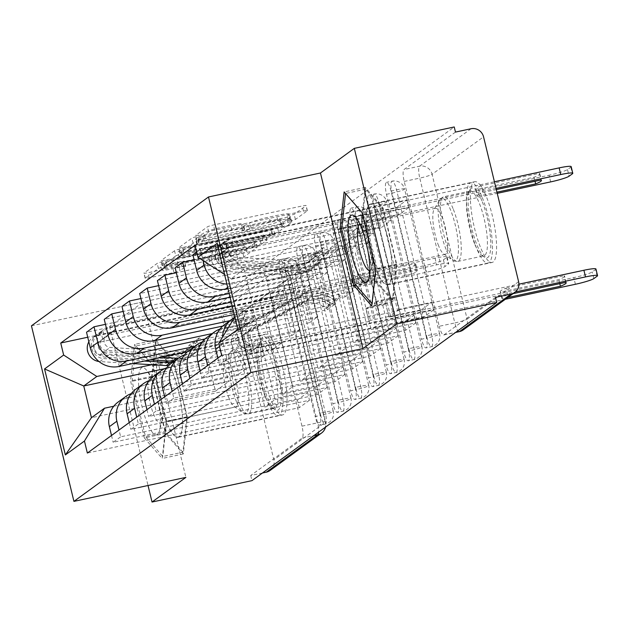 <?xml version="1.0" encoding="UTF-8"?>
<svg xmlns="http://www.w3.org/2000/svg" width="629" height="629" viewBox="0 0 629 629"><rect width="100%" height="100%" fill="white"/><g stroke="black" fill="none" stroke-linecap="round" stroke-linejoin="round"><path stroke-width="0.47" stroke-dasharray="3.15 2.36" d="M198.261 235.293L195.588 235.466L207.436 226.841A5.197 0.543 -13.6 0 1 213.483 224.97L302.195 205.974A5.197 0.543 -13.6 0 1 306.134 205.565A5.197 0.543 -13.6 0 1 306.008 205.73L294.16 214.355L287.17 215.951L288.79 214.717A16.629 1.738 -13.6 0 0 289.191 214.182A16.629 1.738 -13.6 0 0 276.587 215.495L269.196 217.084A16.629 1.738 -13.6 0 0 249.855 223.059L248.321 224.168L244.091 225.481L241.339 225.764L242.959 224.529A16.629 1.738 -13.6 0 0 243.352 223.995A16.629 1.738 -13.6 0 0 230.757 225.316L223.366 226.896A16.629 1.738 -13.6 0 0 204.024 232.872L202.491 233.988L198.261 235.293M290.032 219.836A16.629 1.738 -13.6 0 0 290.425 219.301A16.629 1.738 -13.6 0 0 277.829 220.614L270.439 222.202A16.629 1.738 -13.6 0 0 251.097 228.17L249.564 229.286L245.334 230.599L242.574 230.882L244.194 229.648A16.629 1.738 -13.6 0 0 244.587 229.113A16.629 1.738 -13.6 0 0 231.991 230.434L224.6 232.015A16.629 1.738 -13.6 0 0 205.258 237.99L203.725 239.106L196.743 240.695L208.679 231.959A5.197 0.543 -13.6 0 1 214.717 230.088L303.437 211.092A5.197 0.543 -13.6 0 1 307.369 210.684A5.197 0.543 -13.6 0 1 307.251 210.849L295.394 219.474L291.164 220.779L288.412 221.07L290.032 219.836L288.79 214.717M319.713 413.277A10.591 2.587 77.9 0 1 319.909 425.165A10.591 2.587 77.9 0 1 319.65 425.283A10.591 2.587 77.9 0 1 315.16 416.579L320.688 415.399A10.591 2.587 -102.1 0 0 325.177 424.103A10.591 2.587 -102.1 0 0 325.437 423.977A10.591 2.587 -102.1 0 0 325.232 412.089L290.189 267.246A10.591 2.587 -102.1 0 0 285.7 258.543A10.591 2.587 -102.1 0 0 285.645 270.549L320.688 415.399A10.591 1.109 166.4 0 0 333 411.594A10.591 1.109 -13.6 0 0 333.252 411.256L298.209 266.405A10.591 1.109 166.4 0 0 290.189 267.246L284.67 268.426L319.713 413.277L325.232 412.089A10.591 1.109 -13.6 0 1 333.252 411.256A10.591 10.591 0 0 1 325.177 424.103L319.65 425.283M337.435 400.374A10.591 2.587 77.9 0 1 337.639 412.262A10.591 2.587 77.9 0 1 337.38 412.38A10.591 2.587 77.9 0 1 332.89 403.684L338.41 402.497A10.591 2.587 -102.1 0 0 342.899 411.201A10.591 2.587 -102.1 0 0 343.159 411.083A10.591 2.587 -102.1 0 0 342.962 399.187L307.919 254.344A10.591 2.587 -102.1 0 0 303.43 245.64A10.591 2.587 -102.1 0 0 303.375 257.654L338.41 402.497A10.591 1.109 166.4 0 0 350.73 398.692A10.591 1.109 -13.6 0 0 350.982 398.354L315.939 253.511A10.591 1.109 166.4 0 0 307.919 254.344L302.392 255.523L337.435 400.374L342.962 399.187A10.591 1.109 -13.6 0 1 350.982 398.354A10.591 10.591 0 0 1 342.899 411.201L337.38 412.38M355.165 387.472A10.591 2.587 77.9 0 1 355.369 399.36A10.591 2.587 77.9 0 1 355.11 399.478A10.591 2.587 77.9 0 1 350.62 390.782L356.14 389.595A10.591 2.587 -102.1 0 0 360.629 398.299A10.591 2.587 -102.1 0 0 360.889 398.181A10.591 2.587 -102.1 0 0 360.684 386.292L325.641 241.442A10.591 2.587 -102.1 0 0 321.152 232.746A10.591 2.587 -102.1 0 0 321.097 244.752L356.14 389.595A10.591 1.109 166.4 0 0 368.452 385.797A10.591 1.109 -13.6 0 0 368.704 385.451L333.661 240.608A10.591 1.109 166.4 0 0 325.641 241.442L320.122 242.629L355.165 387.472L360.684 386.292A10.591 1.109 -13.6 0 1 368.704 385.451A10.591 10.591 0 0 1 360.629 398.299L355.11 399.478M372.887 374.57A10.591 2.587 77.9 0 1 373.091 386.465A10.591 2.587 77.9 0 1 372.832 386.583A10.591 2.587 77.9 0 1 368.342 377.88L373.87 376.7A10.591 2.587 -102.1 0 0 378.359 385.396A10.591 2.587 -102.1 0 0 378.619 385.278A10.591 2.587 -102.1 0 0 378.414 373.39L343.371 228.547A10.591 2.587 -102.1 0 0 338.882 219.843A10.591 2.587 -102.1 0 0 338.827 231.849L373.87 376.7A10.591 1.109 166.4 0 0 386.182 372.895A10.591 1.109 -13.6 0 0 386.434 372.557L351.391 227.706A10.591 1.109 166.4 0 0 343.371 228.547L337.844 229.727L372.887 374.57L378.414 373.39A10.591 1.109 -13.6 0 1 386.434 372.557A10.591 10.591 0 0 1 378.359 385.396L372.832 386.583M390.617 361.675A10.591 2.587 77.9 0 1 390.821 373.563A10.591 2.587 77.9 0 1 390.562 373.681A10.591 2.587 77.9 0 1 386.072 364.977L391.592 363.798A10.591 2.587 -102.1 0 0 396.081 372.502A10.591 2.587 -102.1 0 0 396.341 372.384A10.591 2.587 -102.1 0 0 396.136 360.488L361.093 215.645A10.591 2.587 -102.1 0 0 356.604 206.941A10.591 2.587 -102.1 0 0 356.549 218.955L391.592 363.798A10.591 1.109 166.4 0 0 403.904 359.992A10.591 1.109 -13.6 0 0 404.156 359.654L369.113 214.803A10.591 1.109 166.4 0 0 361.093 215.645L355.574 216.824L390.617 361.675L396.136 360.488A10.591 1.109 -13.6 0 1 404.156 359.654A10.591 10.591 0 0 1 396.081 372.502L390.562 373.681M408.339 348.773A10.591 2.587 77.9 0 1 408.543 360.661A10.591 2.587 77.9 0 1 408.284 360.779A10.591 2.587 77.9 0 1 403.794 352.083L409.322 350.896A10.591 2.587 -102.1 0 0 413.811 359.599A10.591 2.587 -102.1 0 0 414.071 359.481A10.591 2.587 -102.1 0 0 413.866 347.593L378.823 202.742A10.591 2.587 -102.1 0 0 374.334 194.039A10.591 2.587 -102.1 0 0 374.279 206.053L409.322 350.896A10.591 1.109 166.4 0 0 421.634 347.09A10.591 1.109 -13.6 0 0 421.886 346.752L386.843 201.909A10.591 1.109 166.4 0 0 378.823 202.742L373.296 203.93L408.339 348.773L413.866 347.593A10.591 1.109 -13.6 0 1 421.886 346.752A10.591 10.591 0 0 1 413.811 359.599L408.284 360.779M426.069 335.87A10.591 2.587 77.9 0 1 426.273 347.766A10.591 2.587 77.9 0 1 426.014 347.884A10.591 2.587 77.9 0 1 421.524 339.18L427.044 338.001A10.591 2.587 -102.1 0 0 431.533 346.697A10.591 2.587 -102.1 0 0 431.793 346.579A10.591 2.587 -102.1 0 0 431.588 334.691L396.545 189.84A10.591 2.587 -102.1 0 0 392.056 181.144A10.591 2.587 -102.1 0 0 392.001 193.15L427.044 338.001A10.591 1.109 166.4 0 0 439.356 334.196A10.591 1.109 -13.6 0 0 439.608 333.85L404.565 189.007A10.591 1.109 166.4 0 0 396.545 189.84L391.026 191.027L426.069 335.87L431.588 334.691A10.591 1.109 -13.6 0 1 439.608 333.85A10.591 10.591 0 0 1 431.533 346.697L426.014 347.884M473.81 182.158A41.302 10.072 77.9 0 1 474.824 181.695A41.302 10.072 77.9 0 1 492.837 217.791A41.302 10.072 77.9 0 1 493.128 262.002A41.302 10.072 77.9 0 1 492.114 262.466A41.302 10.072 77.9 0 1 474.093 226.361A41.302 10.072 77.9 0 1 473.81 182.158M369.372 204.519A41.302 10.072 77.9 0 1 370.379 204.055A41.302 10.072 77.9 0 1 388.4 240.152A41.302 10.072 77.9 0 1 388.691 284.363A41.302 10.072 77.9 0 1 387.676 284.827A41.302 10.072 77.9 0 1 369.655 248.722A41.302 10.072 77.9 0 1 369.372 204.519M264.274 334.644A41.302 10.072 77.9 0 1 265.289 334.18A41.302 10.072 77.9 0 1 283.309 370.277A41.302 10.072 77.9 0 1 283.593 414.487A41.302 10.072 77.9 0 1 282.586 414.951A41.302 10.072 77.9 0 1 264.565 378.847A41.302 10.072 77.9 0 1 264.274 334.644M159.837 357.005A41.302 10.072 77.9 0 1 160.851 356.541A41.302 10.072 77.9 0 1 178.864 392.638A41.302 10.072 77.9 0 1 179.155 436.848A41.302 10.072 77.9 0 1 178.141 437.312A41.302 10.072 77.9 0 1 160.128 401.208A41.302 10.072 77.9 0 1 159.837 357.005M178.778 265.54A5.197 0.543 -13.6 0 1 172.731 267.411L147.846 272.742A5.197 0.543 -13.6 0 1 143.907 273.151A5.197 0.543 -13.6 0 1 144.033 272.986L157.195 263.402A5.197 0.543 -13.6 0 1 163.233 261.538L251.954 242.542A5.197 0.543 -13.6 0 1 255.885 242.134A5.197 0.543 -13.6 0 1 255.767 242.299L242.605 251.875A5.197 0.543 -13.6 0 1 236.559 253.746L206.493 260.186A5.197 0.543 -13.6 0 1 202.562 260.595A5.197 0.543 -13.6 0 1 202.68 260.422L208.317 256.325A5.197 0.543 -13.6 0 1 214.355 254.462L229.263 251.27A13.901 1.455 -13.6 0 0 245.766 245.829A13.901 1.455 -13.6 0 0 235.23 246.922L176.828 259.431A13.901 1.455 -13.6 0 0 160.332 264.872A13.901 1.455 -13.6 0 0 170.86 263.771L180.594 261.688A5.197 0.543 -13.6 0 1 184.533 261.279A5.197 0.543 -13.6 0 1 184.407 261.444L178.778 265.54L180.012 270.659A5.197 0.543 -13.6 0 1 173.974 272.53L149.081 277.861A5.197 0.543 -13.6 0 1 145.15 278.27A5.197 0.543 -13.6 0 1 145.268 278.104L158.429 268.52A5.197 0.543 -13.6 0 1 164.476 266.657L253.188 247.661A5.197 0.543 -13.6 0 1 257.127 247.252A5.197 0.543 -13.6 0 1 257.002 247.417L243.84 256.994A5.197 0.543 -13.6 0 1 237.793 258.865L207.735 265.296A5.197 0.543 -13.6 0 1 203.796 265.713A5.197 0.543 -13.6 0 1 203.922 265.54L209.551 261.444A5.197 0.543 -13.6 0 1 215.598 259.58L230.505 256.388L229.263 251.27M31.45 325.814L143.42 301.834L109.556 326.482L209.481 305.089L454.24 126.964M182.528 247.496A5.197 0.543 -13.6 0 1 178.597 247.905A5.197 0.543 -13.6 0 1 178.715 247.74L191.876 238.163A5.197 0.543 -13.6 0 1 197.923 236.292L286.635 217.304A5.197 0.543 -13.6 0 1 290.574 216.887A5.197 0.543 -13.6 0 1 290.449 217.06L277.287 226.637A5.197 0.543 -13.6 0 1 271.248 228.5L182.528 247.496L183.77 252.614A5.197 0.543 -13.6 0 1 179.831 253.023A5.197 0.543 -13.6 0 1 179.957 252.858L193.119 243.281A5.197 0.543 -13.6 0 1 199.165 241.41L287.878 222.422A5.197 0.543 -13.6 0 1 291.809 222.006A5.197 0.543 -13.6 0 1 291.691 222.179L278.529 231.755A5.197 0.543 -13.6 0 1 272.483 233.618L183.77 252.614M174.54 250.782L161.378 260.359A5.197 0.543 -13.6 0 0 161.252 260.532A5.197 0.543 -13.6 0 0 165.191 260.115L253.904 241.127A5.197 0.543 -13.6 0 0 259.95 239.256L265.58 235.16A5.197 0.543 -13.6 0 0 265.705 234.987A5.197 0.543 -13.6 0 0 261.766 235.403L225.787 243.101A5.197 0.543 -13.6 0 1 221.848 243.517A5.197 0.543 -13.6 0 1 221.974 243.344L225.709 240.632A5.197 0.543 -13.6 0 1 231.755 238.761L269.212 230.741L273.529 229.318L270.769 229.609L180.578 248.919A5.197 0.543 -13.6 0 0 174.54 250.782L175.774 255.901L162.612 265.477L161.378 260.359M262.435 473.016L250.712 475.524L302.187 438.067A10.591 2.587 -102.1 0 0 301.983 426.171L266.94 281.328L282.507 277.994A10.591 2.587 -102.1 0 0 278.018 269.291A10.591 2.587 -102.1 0 0 277.759 269.409L226.283 306.873A10.591 10.213 -126 0 1 238.8 314.956L273.843 459.807A10.591 10.213 -126 0 1 270.03 470.516M250.712 475.524L251.954 480.642M109.556 326.482L148.027 485.502M209.481 305.089L210.715 310.207L226.283 306.873M455.475 132.082L403.999 169.539A10.591 2.587 -102.1 0 0 404.203 181.435L439.246 326.278L454.814 322.944A10.591 2.587 -102.1 0 0 459.304 331.648M234.428 317.637A24.358 23.485 -126 0 1 240.632 315.333L352.602 291.353L344.928 259.62L232.958 283.6A24.358 23.485 -126 0 1 226.888 284.08M219.537 346.508L223.232 343.819A24.358 23.485 -126 0 1 222.556 337.073M223.232 343.819L227.006 359.426L423.333 317.393L421.477 309.72L388.84 316.709L365.929 222.021L376.158 214.575L408.795 207.586L398.566 215.032L365.929 222.021M398.566 215.032L396.71 207.35L200.384 249.391L203.104 260.634M389.209 212.814L391.073 220.488L380.844 227.934L378.988 220.252L389.209 212.814L192.883 254.847M391.073 220.488L358.436 227.478L381.339 322.166L371.11 329.604L403.747 322.614L413.976 315.176L381.339 322.166M413.976 315.176L415.832 322.85L219.505 364.891L227.006 359.426M217.862 358.09L219.505 364.891M227.957 288.522L337.427 265.084L345.101 296.817L233.131 320.79A24.358 23.485 54 0 0 224.498 324.635M219.914 329.085A24.358 23.485 -126 0 1 222.91 328.228L334.88 304.255L327.198 272.522L229.168 293.515M415.832 322.85L405.611 330.296L209.284 372.329L207.641 365.528M405.611 330.296L403.747 322.614M380.844 227.934L348.207 234.916L371.11 329.604M378.988 220.252L194.094 259.84M371.487 225.709L373.343 233.39L363.114 240.828L361.258 233.155L371.487 225.709L175.161 267.742M373.343 233.39L340.706 240.372L363.617 335.06L353.388 342.506L386.025 335.516L396.254 328.079L363.617 335.06M396.254 328.079L398.11 335.752L201.783 377.785L209.284 372.329M200.14 370.992L201.783 377.785M230.057 297.171L319.697 277.979L327.379 309.712L215.409 333.684A24.358 23.485 54 0 0 206.768 337.537M202.184 341.987A24.358 23.485 -126 0 1 205.18 341.13L317.15 317.158L309.476 285.424L231.26 302.172M398.11 335.752L387.881 343.198L191.554 385.231L189.911 378.43M387.881 343.198L386.025 335.516M363.114 240.828L330.477 247.818L353.388 342.506M361.258 233.155L176.372 272.742M353.757 238.611L355.621 246.285L345.392 253.731L343.536 246.057L353.757 238.611L157.431 280.644M355.621 246.285L322.984 253.275L345.887 347.963L335.658 355.409L368.295 348.419L378.524 340.973L345.887 347.963M378.524 340.973L380.38 348.655L184.053 390.688L191.554 385.231M182.41 383.887L184.053 390.688M232.148 305.828L301.975 290.881L309.649 322.614L197.679 346.587A24.358 23.485 54 0 0 189.046 350.439M184.462 354.89A24.358 23.485 -126 0 1 187.458 354.033L299.428 330.06L291.746 298.327L233.359 310.828M380.38 348.655L370.159 356.093L173.832 398.133L172.181 391.332M370.159 356.093L368.295 348.419M345.392 253.731L312.755 260.721L335.658 355.409M343.536 246.057L158.642 285.637M336.035 251.514L337.891 259.187L327.662 266.633L325.806 258.951L336.035 251.514L139.709 293.546M337.891 259.187L305.254 266.177L328.157 360.865L317.936 368.303L350.573 361.321L360.794 353.875L328.157 360.865M360.794 353.875L362.658 361.557L166.331 403.59L173.832 398.133M164.688 396.789L166.331 403.59M234.24 314.484L284.245 303.783L291.927 335.516L179.957 359.489A24.358 23.485 54 0 0 171.316 363.342M166.732 367.784A24.358 23.485 -126 0 1 169.728 366.927L281.698 342.954L274.024 311.221L229.97 320.656M362.658 361.557L352.429 368.995L156.102 411.028L154.459 404.235M352.429 368.995L350.573 361.321M327.662 266.633L295.025 273.615L317.936 368.303M325.806 258.951L140.92 298.539M318.305 264.408L320.161 272.09L309.94 279.528L308.084 271.854L318.305 264.408L121.979 306.449M320.161 272.09L287.524 279.079L310.435 373.768L300.206 381.205L332.843 374.216L343.072 366.778L310.435 373.768M343.072 366.778L344.928 374.452L148.601 416.484L156.102 411.028M146.958 409.691L148.601 416.484M222.737 326.058L266.523 316.678L274.197 348.411L162.227 372.392A24.358 23.485 54 0 0 153.594 376.236M149.01 380.687A24.358 23.485 -126 0 1 151.998 379.83L263.976 355.857L256.294 324.124L212.24 333.559M344.928 374.452L334.707 381.897L138.38 423.93L136.729 417.129M334.707 381.897L332.843 374.216M309.94 279.528L277.303 286.517L300.206 381.205M308.084 271.854L123.19 311.441M300.583 277.31L302.439 284.992L292.21 292.43L290.354 284.756L300.583 277.31L104.257 319.343M302.439 284.992L269.802 291.974L292.705 386.662L282.484 394.108L315.121 387.118L325.342 379.68L292.705 386.662M325.342 379.68L327.206 387.354L130.879 429.387L138.38 423.93M129.236 422.594L130.879 429.387M205.015 338.952L248.793 329.58L256.475 361.313L144.505 385.286A24.358 23.485 54 0 0 135.864 389.139M131.28 393.589A24.358 23.485 -126 0 1 134.276 392.732L246.246 368.759L238.572 337.026L194.518 346.453M327.206 387.354L316.977 394.8L120.65 436.833L119.007 430.032M316.977 394.8L315.121 387.118M292.21 292.43L259.573 299.42L282.484 394.108M290.354 284.756L105.46 324.336M282.853 290.213L284.709 297.887L274.488 305.332L272.632 297.651L282.853 290.213L86.527 332.246M284.709 297.887L252.072 304.876L274.983 399.564L264.754 407.01L297.391 400.02L307.62 392.575L274.983 399.564M307.62 392.575L309.476 400.256L113.149 442.289L120.65 436.833M111.506 435.488L113.149 442.289M187.285 351.855L231.071 342.483L238.745 374.216L126.775 398.188A24.358 23.485 54 0 0 118.142 402.041M238.572 337.026L231.071 342.483M256.294 324.124L248.793 329.58M274.024 311.221L266.523 316.678M291.746 298.327L284.245 303.783M309.476 285.424L301.975 290.881M327.198 272.522L319.697 277.979M344.928 259.62L337.427 265.084M284.67 268.426A10.591 2.587 77.9 0 0 280.18 259.722A10.591 2.587 77.9 0 0 280.125 271.736L315.16 416.579M302.392 255.523A10.591 2.587 77.9 0 0 297.902 246.827A10.591 2.587 77.9 0 0 297.847 258.834L332.89 403.684M320.122 242.629A10.591 2.587 77.9 0 0 315.632 233.925A10.591 2.587 77.9 0 0 315.577 245.931L350.62 390.782M337.844 229.727A10.591 2.587 77.9 0 0 333.354 221.023A10.591 2.587 77.9 0 0 333.299 233.037L368.342 377.88M355.574 216.824A10.591 2.587 77.9 0 0 351.084 208.128A10.591 2.587 77.9 0 0 351.029 220.134L386.072 364.977M373.296 203.93A10.591 2.587 77.9 0 0 368.806 195.226A10.591 2.587 77.9 0 0 368.751 207.232L403.794 352.083M391.026 191.027A10.591 2.587 77.9 0 0 386.536 182.324A10.591 2.587 77.9 0 0 386.481 194.33L421.524 339.18M238.745 374.216L246.246 368.759M256.475 361.313L263.976 355.857M274.197 348.411L281.698 342.954M291.927 335.516L299.428 330.06M309.649 322.614L317.15 317.158M327.379 309.712L334.88 304.255M345.101 296.817L352.602 291.353M200.384 249.391L196.688 252.072M362.831 283.915L375.898 274.401L368.217 242.668L244.201 269.228L231.134 278.733L355.149 252.182L362.831 283.915L238.808 310.467L251.875 300.961L244.201 269.228L217.044 243.415M368.217 242.668L355.149 252.182M375.898 274.401L251.875 300.961L237.848 329.399M143.42 301.834L185.893 477.395M144.34 437.933L162.203 458.47L166.268 421.973L152.477 364.946L134.614 344.409L130.541 380.907L144.34 437.933L165.427 433.42L183.291 453.957L187.363 417.459L173.565 360.433L155.701 339.896L151.636 376.386L165.427 433.42M113.763 406.232L228.524 381.654L220.842 349.921L207.774 359.434L164.617 368.673M207.774 359.434L215.456 391.167L91.433 417.719M220.842 349.921L151.786 364.71M215.456 391.167L228.524 381.654M234.837 316.961L238.808 310.467M231.134 278.733L224.569 274.496M396.71 207.35L406.939 199.912L195.045 245.279M406.939 199.912L408.795 207.586M421.477 309.72L431.706 302.274L399.069 309.264L376.158 214.575M431.706 302.274L433.562 309.955L221.667 355.322M309.476 400.256L299.247 407.694L87.36 453.061M433.562 309.955L423.333 317.393M272.632 297.651L87.738 337.238M399.069 309.264L388.84 316.709M299.247 407.694L297.391 400.02M274.488 305.332L241.851 312.322L264.754 407.01M210.715 310.207L262.191 272.742A10.591 2.587 77.9 0 1 262.45 272.624A10.591 2.587 77.9 0 1 266.94 281.328M495.471 297.399L443.995 334.864A10.591 2.587 77.9 0 1 443.736 334.982A10.591 2.587 77.9 0 1 439.246 326.278M348.207 234.916L358.436 227.478M330.477 247.818L340.706 240.372M312.755 260.721L322.984 253.275M295.025 273.615L305.254 266.177M277.303 286.517L287.524 279.079M259.573 299.42L269.802 291.974M241.851 312.322L252.072 304.876M374.963 280.935L392.826 301.472L396.891 264.974L383.092 207.94L365.229 187.403L361.164 223.9L374.963 280.935L355.817 285.031M392.826 301.472L371.739 305.985M361.164 223.9L341.72 228.068M365.229 187.403L344.142 191.924M383.092 207.94L362.005 212.46M396.891 264.974L375.804 269.487M183.291 453.957L162.203 458.47M151.636 376.386L130.541 380.907M155.701 339.896L134.614 344.409M173.565 360.433L152.477 364.946M187.363 417.459L166.268 421.973M197.553 237.573L279.653 219.6L282.413 219.309L280.707 220.606A16.629 1.738 -13.6 0 1 261.365 226.582L208.136 237.974A16.629 1.738 -13.6 0 1 195.54 239.287A16.629 1.738 -13.6 0 1 195.933 238.753L197.553 237.573L198.788 242.692L203.025 241.387L201.783 236.268M198.788 242.692L197.176 243.871A16.629 1.738 -13.6 0 0 196.783 244.406A16.629 1.738 -13.6 0 0 209.378 243.093L262.608 231.7A16.629 1.738 -13.6 0 0 281.941 225.725L283.648 224.427L280.896 224.718L203.025 241.387M175.774 255.901A5.197 0.543 -13.6 0 1 181.82 254.037L272.011 234.727L274.763 234.436L270.446 235.859L232.989 243.879A5.197 0.543 -13.6 0 0 226.951 245.75L223.209 248.463A5.197 0.543 -13.6 0 0 223.091 248.636A5.197 0.543 -13.6 0 0 227.022 248.219L263.001 240.522A5.197 0.543 -13.6 0 1 266.94 240.105A5.197 0.543 -13.6 0 1 266.814 240.278L261.184 244.374A5.197 0.543 -13.6 0 1 255.138 246.238L166.426 265.234A5.197 0.543 -13.6 0 1 162.486 265.642A5.197 0.543 -13.6 0 1 162.612 265.477M188.456 251.097A13.901 1.455 -13.6 0 1 177.921 252.198A13.901 1.455 -13.6 0 1 194.424 246.757L215 242.346A5.197 0.543 -13.6 0 1 218.931 241.937A5.197 0.543 -13.6 0 1 218.813 242.102L215.071 244.823A5.197 0.543 -13.6 0 1 209.032 246.694L188.456 251.097L189.691 256.215A13.901 1.455 -13.6 0 1 179.163 257.316A13.901 1.455 -13.6 0 1 195.658 251.875L194.424 246.757M189.691 256.215L210.267 251.812A5.197 0.543 -13.6 0 0 216.313 249.941L220.048 247.221A5.197 0.543 -13.6 0 0 220.174 247.055A5.197 0.543 -13.6 0 0 216.234 247.464L195.658 251.875M230.505 256.388A13.901 1.455 -13.6 0 0 247 250.947A13.901 1.455 -13.6 0 0 236.473 252.04L178.07 264.55A13.901 1.455 -13.6 0 0 161.574 269.99A13.901 1.455 -13.6 0 0 172.102 268.89L181.836 266.806A5.197 0.543 -13.6 0 1 185.775 266.397A5.197 0.543 -13.6 0 1 185.649 266.562L180.012 270.659M595.938 269A15.882 1.659 -13.6 0 1 595.561 269.511L592.266 271.909A15.882 1.659 -13.6 0 1 573.797 277.617L389.021 317.173L390.499 316.104L387.401 303.304L385.923 304.381L365.842 308.682L368.932 321.474L370.41 320.405L390.499 316.104M389.021 317.173L385.923 304.381M397.654 310.891L399.132 309.814L396.034 297.022L394.556 298.099L397.654 310.891L377.573 315.192L379.051 314.115L256.034 340.454A6.353 6.125 -126 0 1 251.529 328.731L309.499 298.138A24.885 23.996 -126 0 1 336.193 301.102L332.104 304.082A24.885 23.996 54 0 0 305.411 301.11L247.433 331.703A6.353 6.125 54 0 0 251.938 343.434L250.012 344.841L251.616 351.493L247.527 354.465L505.346 299.27M368.932 321.474L245.915 347.813A6.353 6.125 -126 0 1 241.41 336.09L299.388 305.497A24.885 23.996 -126 0 1 326.081 308.462L330.194 303.233A31.772 30.632 54 0 0 296.117 299.443L238.139 330.036A13.24 12.761 54 0 0 236.646 330.972A13.24 12.761 54 0 0 232.754 346.878A13.24 12.761 54 0 0 247.527 354.465M326.081 308.462L330.17 305.49A24.885 23.996 54 0 0 303.477 302.518L245.507 333.111A6.353 6.125 54 0 0 250.012 344.841L245.915 347.813M330.17 305.49L334.282 300.253L330.194 303.233M334.282 300.253A31.772 30.632 54 0 0 300.206 296.471L242.236 327.056A13.24 12.761 54 0 0 240.734 327.992A13.24 12.761 54 0 0 236.85 343.898A13.24 12.761 54 0 0 251.616 351.493L253.55 350.086A13.24 12.761 54 0 1 238.776 342.498A13.24 12.761 54 0 1 242.668 326.585A13.24 12.761 54 0 1 244.162 325.649L302.14 295.064A31.772 30.632 54 0 1 336.216 298.854L332.104 304.082M505.999 288.161L564.158 275.706A33.093 3.46 -13.6 0 1 564.575 276.1A33.093 3.46 -13.6 0 1 558.819 279.598L500.66 292.045A33.093 3.46 -13.6 0 1 500.244 291.659A33.093 3.46 -13.6 0 1 505.999 288.161L507.611 294.812L513.075 293.649M399.132 309.814L518.901 284.174M336.193 301.102L340.305 295.874L336.216 298.854M340.305 295.874A31.772 30.632 54 0 0 306.229 292.084L248.258 322.677A13.24 12.761 54 0 0 246.757 323.613A13.24 12.761 54 0 0 242.873 339.518A13.24 12.761 54 0 0 257.638 347.106L515.387 291.927M507.611 294.812A33.093 3.46 -13.6 0 0 501.856 298.311A33.093 3.46 -13.6 0 0 502.264 298.704L507.737 297.533M394.556 298.099L374.475 302.4L375.953 301.322L396.034 297.022M375.953 301.322L379.051 314.115M374.475 302.4L377.573 315.192M365.842 308.682L367.32 307.605L370.41 320.405M367.32 307.605L387.401 303.304M256.034 340.454L251.938 343.434L253.55 350.086L257.638 347.106M502.264 298.704L500.66 292.045M559.794 283.64L558.819 279.598M565.77 282.366L564.158 275.706M496.037 188.401L375.977 214.104L374.499 215.181L377.597 227.973L379.075 226.904L358.986 231.205L355.896 218.405L354.418 219.482L374.499 215.181M375.977 214.104L379.075 226.904M367.344 220.386L365.866 221.463L368.964 234.263L370.434 233.186L367.344 220.386L347.255 224.687L345.777 225.764L222.76 252.103A6.353 6.125 54 0 0 224.097 264.51L290.433 268.489A24.885 23.996 54 0 0 305.67 264.07A24.885 23.996 54 0 0 313.132 254.942L317.22 251.962A24.885 23.996 -126 0 1 309.767 261.09A24.885 23.996 -126 0 1 294.521 265.509L228.185 261.53A6.353 6.125 -126 0 1 226.857 249.123L228.783 247.724L227.179 241.064L231.268 238.092L494.425 181.75M355.896 218.405L232.879 244.744A6.353 6.125 54 0 0 234.208 257.151L300.544 261.121A24.885 23.996 54 0 0 315.789 256.711A24.885 23.996 54 0 0 323.243 247.582L329.36 250.625A31.772 30.632 -126 0 1 319.839 262.277A31.772 30.632 -126 0 1 300.379 267.915L234.043 263.936A13.24 12.761 -126 0 1 222.053 254.454A13.24 12.761 -126 0 1 226.574 240.184A13.24 12.761 -126 0 1 231.268 238.092M323.243 247.582L319.155 250.562A24.885 23.996 -126 0 1 311.693 259.683A24.885 23.996 -126 0 1 296.456 264.101L230.12 260.131A6.353 6.125 -126 0 1 228.783 247.724L232.879 244.744M319.155 250.562L325.272 253.597L329.36 250.625M325.272 253.597A31.772 30.632 -126 0 1 315.742 265.249A31.772 30.632 -126 0 1 296.29 270.887L229.955 266.916A13.24 12.761 -126 0 1 217.964 257.426A13.24 12.761 -126 0 1 222.485 243.164A13.24 12.761 -126 0 1 227.179 241.064L225.245 242.472A13.24 12.761 -126 0 0 220.551 244.563A13.24 12.761 -126 0 0 216.03 258.834A13.24 12.761 -126 0 0 228.02 268.324L294.356 272.294A31.772 30.632 -126 0 0 313.816 266.657A31.772 30.632 -126 0 0 323.337 255.004L317.22 251.962M481.232 185.799A33.093 3.46 166.4 0 0 475.477 189.298A33.093 3.46 166.4 0 0 475.894 189.683L534.052 177.229A33.093 3.46 166.4 0 0 539.808 173.73A33.093 3.46 166.4 0 0 539.391 173.345L481.232 185.799L482.844 192.45A33.093 3.46 166.4 0 0 477.089 195.949A33.093 3.46 166.4 0 0 477.505 196.334L496.949 192.175M482.844 192.45L496.312 189.565M365.866 221.463L497.232 193.339M313.132 254.942L319.249 257.984L323.337 255.004M319.249 257.984A31.772 30.632 -126 0 1 309.72 269.637A31.772 30.632 -126 0 1 290.268 275.274L223.932 271.296A13.24 12.761 -126 0 1 211.942 261.813A13.24 12.761 -126 0 1 216.462 247.543A13.24 12.761 -126 0 1 221.156 245.452L549.031 175.247L550.642 181.899M571.179 166.638A15.882 1.659 -13.6 0 1 570.802 167.149L567.507 169.547A15.882 1.659 -13.6 0 1 549.031 175.247M370.434 233.186L350.353 237.487L348.875 238.564L368.964 234.263M348.875 238.564L345.777 225.764M350.353 237.487L347.255 224.687M358.986 231.205L357.508 232.274L354.418 219.482M357.508 232.274L377.597 227.973M222.76 252.103L226.857 249.123L225.245 242.472L221.156 245.452M475.894 189.683L477.505 196.334M539.391 173.345L541.003 179.996M534.052 177.229L535.027 181.278M481.916 200.832A35.743 8.72 -102.1 0 0 470.067 189.573A35.743 8.72 -102.1 0 0 476.986 245.043A35.743 8.72 -102.1 0 0 484.55 257.222A35.743 8.72 -102.1 0 0 490.706 241.064A35.743 8.72 -102.1 0 0 481.916 200.832M474.659 243.942A33.093 8.075 77.9 0 1 468.251 192.584A33.093 8.075 77.9 0 1 470.012 191.114A33.093 8.075 77.9 0 1 479.219 203.002A33.093 8.075 77.9 0 1 487.113 236.614A33.093 8.075 77.9 0 1 483.866 255.838A33.093 8.075 77.9 0 1 481.657 255.217A33.093 8.075 77.9 0 1 474.659 243.942M369.86 270.494A23.564 5.747 -102.1 0 0 371.778 267.679A23.564 5.747 -102.1 0 0 366.51 232.887A23.564 5.747 -102.1 0 0 362.894 226.204A23.564 5.747 -102.1 0 0 359.992 224.419M438.665 245.9A23.564 5.747 77.9 0 1 434.096 209.323A23.564 5.747 77.9 0 1 435.354 208.285A23.564 5.747 77.9 0 1 441.912 216.746A23.564 5.747 77.9 0 1 447.534 240.679A23.564 5.747 77.9 0 1 445.222 254.36A23.564 5.747 77.9 0 1 443.649 253.927A23.564 5.747 77.9 0 1 438.665 245.9M482.278 197.553A41.034 10.009 77.9 0 1 492.067 239.224A41.034 10.009 77.9 0 1 488.041 263.064A41.034 10.009 77.9 0 1 476.625 248.321A41.034 10.009 77.9 0 1 466.836 206.65A41.034 10.009 77.9 0 1 470.862 182.811A41.034 10.009 77.9 0 1 482.278 197.553M381.858 219.057A41.034 10.009 77.9 0 1 391.647 260.728A41.034 10.009 77.9 0 1 387.621 284.567A41.034 10.009 77.9 0 1 376.197 269.825A41.034 10.009 77.9 0 1 366.408 228.146A41.034 10.009 77.9 0 1 370.434 204.315A41.034 10.009 77.9 0 1 381.858 219.057M392.394 299.695L375.088 279.803L361.722 224.537L365.661 189.18L382.967 209.08L396.341 264.337L392.394 299.695L372.313 303.996L371.998 303.634M375.088 279.803L355.008 284.104M361.722 224.537L341.633 228.838M345.565 193.559L362.886 213.38L376.252 268.638L372.313 303.996M365.661 189.18L345.573 193.48M382.967 209.08L362.886 213.38M396.341 264.337L376.252 268.638M272.381 353.317A35.743 8.72 -102.1 0 0 260.532 342.058A35.743 8.72 -102.1 0 0 267.459 397.536A35.743 8.72 -102.1 0 0 275.015 409.707A35.743 8.72 -102.1 0 0 281.179 393.55A35.743 8.72 -102.1 0 0 272.381 353.317M265.123 396.435A33.093 8.075 77.9 0 1 258.716 345.069A33.093 8.075 77.9 0 1 260.477 343.599A33.093 8.075 77.9 0 1 269.692 355.487A33.093 8.075 77.9 0 1 277.586 389.099A33.093 8.075 77.9 0 1 274.338 408.323A33.093 8.075 77.9 0 1 272.129 407.702A33.093 8.075 77.9 0 1 265.123 396.435M151.786 379.94A34.414 8.397 -102.1 0 0 146.502 370.166A34.414 8.397 -102.1 0 0 138.49 381.025A34.414 8.397 -102.1 0 0 147.037 422.515A34.414 8.397 -102.1 0 0 159.475 430.747A34.414 8.397 -102.1 0 0 151.786 379.94M156.983 385.38A23.564 5.747 -102.1 0 0 153.366 378.689A23.564 5.747 -102.1 0 0 150.425 376.913A23.564 5.747 -102.1 0 0 148.114 390.601A23.564 5.747 -102.1 0 0 153.728 414.527A23.564 5.747 -102.1 0 0 160.285 422.995A23.564 5.747 -102.1 0 0 162.243 420.164A23.564 5.747 -102.1 0 0 156.983 385.38M229.129 398.385A23.564 5.747 77.9 0 1 224.569 361.817A23.564 5.747 77.9 0 1 225.819 360.771A23.564 5.747 77.9 0 1 232.376 369.231A23.564 5.747 77.9 0 1 237.998 393.164A23.564 5.747 77.9 0 1 235.686 406.853A23.564 5.747 77.9 0 1 234.114 406.413A23.564 5.747 77.9 0 1 229.129 398.385M272.75 350.038A41.034 10.009 77.9 0 1 282.539 391.71A41.034 10.009 77.9 0 1 278.513 415.549A41.034 10.009 77.9 0 1 267.089 400.807A41.034 10.009 77.9 0 1 257.3 359.135A41.034 10.009 77.9 0 1 261.326 335.296A41.034 10.009 77.9 0 1 272.75 350.038M172.322 371.542A41.034 10.009 77.9 0 1 182.111 413.214A41.034 10.009 77.9 0 1 178.086 437.053A41.034 10.009 77.9 0 1 166.669 422.311A41.034 10.009 77.9 0 1 156.88 380.639A41.034 10.009 77.9 0 1 160.906 356.8A41.034 10.009 77.9 0 1 172.322 371.542M182.866 452.18L165.553 432.288L152.187 377.03L156.126 341.665L173.439 361.565L186.805 416.823L182.866 452.18L162.777 456.481L145.472 436.589L132.106 381.331L136.045 345.966L153.35 365.866L166.724 421.123L162.777 456.481M165.553 432.288L145.472 436.589M152.187 377.03L132.106 381.331M156.126 341.665L136.045 345.966M173.439 361.565L153.35 365.866M186.805 416.823L166.724 421.123M241.78 311.764L244.878 324.564L246.356 323.487L243.258 310.695L241.78 311.764L426.556 272.208A15.882 1.659 166.4 0 0 445.033 266.499L448.328 264.101A15.882 1.659 166.4 0 0 448.705 263.59A15.882 1.659 166.4 0 0 436.675 264.84L251.891 304.405L250.421 305.482L253.511 318.274L254.989 317.205L234.908 321.505L231.81 308.705L230.332 309.783L250.421 305.482M251.891 304.405L254.989 317.205M231.81 308.705L108.793 335.045A6.353 6.125 54 0 0 110.13 347.452L176.466 351.43A24.885 23.996 54 0 0 191.703 347.011A24.885 23.996 54 0 0 199.165 337.883L205.274 340.926A31.772 30.632 -126 0 1 195.753 352.578A31.772 30.632 -126 0 1 178.282 358.271M199.165 337.883L195.069 340.863A24.885 23.996 -126 0 1 187.615 349.991A24.885 23.996 -126 0 1 172.37 354.402L106.034 350.432A6.353 6.125 -126 0 1 104.705 338.025L103.093 331.365L107.182 328.393L435.064 258.189A15.882 1.659 -13.6 0 1 447.093 256.939A15.882 1.659 -13.6 0 1 446.716 257.45L443.421 259.848A15.882 1.659 -13.6 0 1 424.952 265.548L426.556 272.208M195.069 340.863L201.186 343.906L205.274 340.926M201.186 343.906A31.772 30.632 -126 0 1 191.664 355.55A31.772 30.632 -126 0 1 174.194 361.243M149.922 359.859L105.869 357.217A13.24 12.761 -126 0 1 93.878 347.727A13.24 12.761 -126 0 1 98.399 333.464A13.24 12.761 -126 0 1 103.093 331.365L101.159 332.772A13.24 12.761 -126 0 0 96.465 334.864A13.24 12.761 -126 0 0 91.944 349.134A13.24 12.761 -126 0 0 103.942 358.624L144.371 361.046M161.684 357.335L109.965 354.237A13.24 12.761 -126 0 1 97.967 344.755A13.24 12.761 -126 0 1 102.488 330.484A13.24 12.761 -126 0 1 107.182 328.393M353.419 286.635L411.578 274.189A33.093 3.46 166.4 0 0 417.334 270.69A33.093 3.46 166.4 0 0 416.917 270.297L358.758 282.751A33.093 3.46 166.4 0 0 353.003 286.25A33.093 3.46 166.4 0 0 353.419 286.635L351.808 279.984L409.966 267.529A33.093 3.46 166.4 0 0 415.722 264.031A33.093 3.46 166.4 0 0 415.313 263.645L416.917 270.297M243.258 310.695L223.177 314.987L221.699 316.065L98.682 342.404A6.353 6.125 54 0 0 100.011 354.811L104.107 351.831A6.353 6.125 -126 0 1 102.771 339.424L108.793 335.045M104.107 351.831L170.443 355.81A24.885 23.996 -126 0 0 185.681 351.391A24.885 23.996 -126 0 0 193.142 342.27L199.251 345.305A31.772 30.632 -126 0 1 189.73 356.957A31.772 30.632 -126 0 1 172.26 362.65M100.011 354.811L166.347 358.789A24.885 23.996 54 0 0 181.592 354.371A24.885 23.996 54 0 0 189.046 345.242L193.142 342.27M189.046 345.242L195.163 348.285L199.251 345.305M195.163 348.285A31.772 30.632 -126 0 1 185.641 359.937A31.772 30.632 -126 0 1 168.643 365.622M132.617 363.562L99.846 361.596A13.24 12.761 -126 0 1 98.965 361.518M88.846 341.83A13.24 12.761 -126 0 1 92.377 337.844A13.24 12.761 -126 0 1 97.07 335.752L424.952 265.548M351.808 279.984A33.093 3.46 166.4 0 1 351.391 279.598A33.093 3.46 166.4 0 1 357.154 276.1L415.313 263.645M246.356 323.487L226.267 327.788L224.789 328.865L244.878 324.564M224.789 328.865L221.699 316.065M226.267 327.788L223.177 314.987M234.908 321.505L233.43 322.575L230.332 309.783M233.43 322.575L253.511 318.274M98.682 342.404L102.771 339.424L101.159 332.772L97.07 335.752M357.154 276.1L358.758 282.751M409.966 267.529L411.578 274.189M196.83 240.577L195.588 235.466M288.499 220.952L287.256 215.833M242.66 230.764L241.426 225.646M301.983 426.171L317.551 422.837L282.507 277.994A10.591 1.109 166.4 0 1 290.527 277.161A10.591 10.591 0 0 0 278.018 269.291L262.45 272.624M238.8 314.956L290.276 277.499L325.319 422.342L273.843 459.807M404.203 181.435L419.771 178.101L454.814 322.944A10.591 1.109 -13.6 0 0 467.127 319.147L432.084 174.296L483.559 136.839M518.603 281.682L467.127 319.147A10.591 10.213 -126 0 1 463.314 329.855M227.698 287.422L232.958 283.6M280.125 271.736L285.645 270.549A10.591 1.109 166.4 0 0 297.957 266.751A10.591 1.109 166.4 0 0 298.209 266.405A10.591 10.591 0 0 0 285.7 258.543L280.18 259.722M297.847 258.834L303.375 257.654A10.591 1.109 166.4 0 0 315.687 253.849A10.591 1.109 166.4 0 0 315.939 253.511A10.591 10.591 0 0 0 303.43 245.64L297.902 246.827M315.577 245.931L321.097 244.752A10.591 1.109 166.4 0 0 333.409 240.946A10.591 1.109 166.4 0 0 333.661 240.608A10.591 10.591 0 0 0 321.152 232.746L315.632 233.925M333.299 233.037L338.827 231.849A10.591 1.109 166.4 0 0 351.139 228.044A10.591 1.109 166.4 0 0 351.391 227.706A10.591 10.591 0 0 0 338.882 219.843L333.354 221.023M351.029 220.134L356.549 218.955A10.591 1.109 166.4 0 0 368.861 215.149A10.591 1.109 166.4 0 0 369.113 214.803A10.591 10.591 0 0 0 356.604 206.941L351.084 208.128M368.751 207.232L374.279 206.053A10.591 1.109 166.4 0 0 386.591 202.247A10.591 1.109 166.4 0 0 386.843 201.909A10.591 10.591 0 0 0 374.334 194.039L368.806 195.226M386.481 194.33L392.001 193.15A10.591 1.109 166.4 0 0 404.313 189.345A10.591 1.109 166.4 0 0 404.565 189.007A10.591 10.591 0 0 0 392.056 181.144L386.536 182.324M126.775 398.188L134.276 392.732M144.505 385.286L151.998 379.83M162.227 372.392L169.728 366.927M179.957 359.489L187.458 354.033M197.679 346.587L205.18 341.13M215.409 333.684L222.91 328.228M233.131 320.79L240.632 315.333M471.042 128.748L419.567 166.213A10.591 2.587 -102.1 0 0 419.771 178.101A10.591 1.109 -13.6 0 0 432.084 174.296A10.591 10.213 54 0 0 419.567 166.213L403.999 169.539M443.995 334.864L455.718 332.356M262.191 272.742L277.759 269.409A10.591 10.213 54 0 1 290.276 277.499A10.591 1.109 166.4 0 0 290.527 277.161L325.57 422.004A10.591 1.109 166.4 0 0 317.551 422.837A10.591 2.587 -102.1 0 1 318.596 432.147M302.187 438.067L313.902 435.551M321.505 433.059A10.591 10.213 -126 0 0 325.319 422.342A10.591 1.109 166.4 0 0 325.57 422.004A10.591 10.591 0 0 1 325.547 427.083M205.258 237.99L204.024 232.872M224.6 232.015L223.366 226.896M231.991 230.434L230.757 225.316M244.194 229.648L242.959 224.529M249.564 229.286L248.321 224.168M251.097 228.17L249.855 223.059M270.439 222.202L269.196 217.084M277.829 220.614L276.587 215.495M295.394 219.474L294.16 214.355M307.251 210.849L306.008 205.73M303.437 211.092L302.195 205.974M214.717 230.088L213.483 224.97M208.679 231.959L207.436 226.841M203.725 239.106L202.491 233.988M272.483 233.618L271.248 228.5M278.529 231.755L277.287 226.637M291.691 222.179L290.449 217.06M287.878 222.422L286.635 217.304M199.165 241.41L197.923 236.292M193.119 243.281L191.876 238.163M179.957 252.858L178.715 247.74M280.896 224.718L279.653 219.6M283.561 224.545L282.327 219.427M281.941 225.725L280.707 220.606M262.608 231.7L261.365 226.582M209.378 243.093L208.136 237.974M197.176 243.871L195.933 238.753M166.426 265.234L165.191 260.115M255.138 246.238L253.904 241.127M261.184 244.374L259.95 239.256M266.814 240.278L265.58 235.16M263.001 240.522L261.766 235.403M227.022 248.219L225.787 243.101M223.209 248.463L221.974 243.344M226.951 245.75L225.709 240.632M232.989 243.879L231.755 238.761M270.446 235.859L269.212 230.741M272.011 234.727L270.769 229.609M181.82 254.037L180.578 248.919M216.234 247.464L215 242.346M220.048 247.221L218.813 242.102M216.313 249.941L215.071 244.823M210.267 251.812L209.032 246.694M185.649 266.562L184.407 261.444M181.836 266.806L180.594 261.688M172.102 268.89L170.86 263.771M178.07 264.55L176.828 259.431M236.473 252.04L235.23 246.922M215.598 259.58L214.355 254.462M209.551 261.444L208.317 256.325M203.922 265.54L202.68 260.422M207.735 265.296L206.493 260.186M237.793 258.865L236.559 253.746M243.84 256.994L242.605 251.875M257.002 247.417L255.767 242.299M253.188 247.661L251.954 242.542M164.476 266.657L163.233 261.538M158.429 268.52L157.195 263.402M145.268 278.104L144.033 272.986M149.081 277.861L147.846 272.742M173.974 272.53L172.731 267.411M245.507 333.111L241.41 336.09M303.477 302.518L299.388 305.497M300.206 296.471L296.117 299.443M242.236 327.056L238.139 330.036M251.529 328.731L247.433 331.703M309.499 298.138L305.411 301.11M306.229 292.084L302.14 295.064M248.258 322.677L244.162 325.649M575.409 284.269L573.797 277.617M593.878 278.561L592.266 271.909M597.173 276.162L595.561 269.511M230.12 260.131L234.208 257.151M296.456 264.101L300.544 261.121M296.29 270.887L300.379 267.915M229.955 266.916L234.043 263.936M224.097 264.51L228.185 261.53M290.433 268.489L294.521 265.509M290.268 275.274L294.356 272.294M223.932 271.296L228.02 268.324M570.802 167.149L572.406 173.801M567.507 169.547L569.111 176.199M453.061 208.608A33.093 8.075 -102.1 0 0 443.854 196.72A33.093 8.075 -102.1 0 0 440.607 215.936A33.093 8.075 -102.1 0 0 448.501 249.548A33.093 8.075 -102.1 0 0 457.708 261.436A33.093 8.075 -102.1 0 0 460.955 242.212A33.093 8.075 -102.1 0 0 453.061 208.608M446.087 249.406A32.008 7.807 77.9 0 1 439.891 199.731A32.008 7.807 77.9 0 1 450.498 209.811A32.008 7.807 77.9 0 1 458.376 245.845A32.008 7.807 77.9 0 1 452.856 260.312A32.008 7.807 77.9 0 1 446.087 249.406M243.525 361.093A33.093 8.075 -102.1 0 0 234.318 349.205A33.093 8.075 -102.1 0 0 231.071 368.429A33.093 8.075 -102.1 0 0 238.965 402.033A33.093 8.075 -102.1 0 0 248.18 413.921A33.093 8.075 -102.1 0 0 251.427 394.697A33.093 8.075 -102.1 0 0 243.525 361.093M236.559 401.892A32.008 7.807 77.9 0 1 230.356 352.216A32.008 7.807 77.9 0 1 240.97 362.296A32.008 7.807 77.9 0 1 248.848 398.33A32.008 7.807 77.9 0 1 243.329 412.797A32.008 7.807 77.9 0 1 236.559 401.892M106.034 350.432L110.13 347.452M172.37 354.402L176.466 351.43M105.869 357.217L109.965 354.237M166.347 358.789L170.443 355.81M99.846 361.596L103.942 358.624M435.064 258.189L436.675 264.84M446.716 257.45L448.328 264.101M443.421 259.848L445.033 266.499M196.743 240.695L195.501 235.576M288.412 221.07L287.17 215.951M242.574 230.882L241.339 225.764M370.379 204.055L474.824 181.695M160.851 356.541L265.289 334.18M178.141 437.312L282.586 414.951M387.676 284.827L492.114 262.466M443.736 334.982L455.593 332.442M244.587 229.113L243.352 223.995M290.425 219.301L289.191 214.182M307.369 210.684L306.134 205.565M291.809 222.006L290.574 216.887M283.648 224.427L282.413 219.309M196.783 244.406L195.54 239.287M179.831 253.023L178.597 247.905M162.486 265.642L161.252 260.532M266.94 240.105L265.705 234.987M223.091 248.636L221.848 243.517M274.763 234.436L273.529 229.318M179.163 257.316L177.921 252.198M220.174 247.055L218.931 241.937M185.775 266.397L184.533 261.279M161.574 269.99L160.332 264.872M247 250.947L245.766 245.829M203.796 265.713L202.562 260.595M257.127 247.252L255.885 242.134M145.15 278.27L143.907 273.151M244.783 333.559L240.695 336.539M240.734 327.992L236.646 330.972M250.806 329.179L246.717 332.151M246.757 323.613L242.668 326.585M501.856 298.311L500.244 291.659M566.186 282.751L564.575 276.1M226.534 248.722L230.623 245.75M311.693 259.683L315.789 256.711M315.742 265.249L319.839 262.277M222.485 243.164L226.574 240.184M220.512 253.11L224.6 250.13M305.67 264.07L309.767 261.09M309.72 269.637L313.816 266.657M216.462 247.543L220.551 244.563M475.477 189.298L477.089 195.949M539.808 173.73L541.42 180.389M468.251 192.584L470.067 189.573M362.894 226.204L356.038 217.681M435.354 208.285L359.953 224.427M470.012 191.114L443.854 196.72C440.843 198.379 439.522 199.385 439.891 199.731L434.096 209.323M488.041 263.064L387.621 284.567M470.862 182.811L370.434 204.315M443.649 253.927L452.856 260.312C452.66 260.776 454.28 261.153 457.708 261.436L483.866 255.838M445.222 254.36L369.821 270.509M371.778 267.679L369.011 278.262M481.657 255.217L484.55 257.222M258.716 345.069L260.532 342.058M153.366 378.689L146.502 370.166M225.819 360.771L150.425 376.913M260.477 343.599L234.318 349.205C231.307 350.872 229.986 351.87 230.356 352.216L224.569 361.817M278.513 415.549L178.086 437.053M261.326 335.296L160.906 356.8M234.114 406.413L243.329 412.797C243.132 413.261 244.744 413.638 248.18 413.921L274.338 408.323M235.686 406.853L160.285 422.995M162.243 420.164L159.475 430.747M272.129 407.702L275.015 409.707M102.448 339.023L106.537 336.051M187.615 349.991L191.703 347.011M191.664 355.55L195.753 352.578M98.399 333.464L102.488 330.484M96.426 343.41L100.514 340.431M181.592 354.371L185.681 351.391M185.641 359.937L189.73 356.957M92.377 337.844L96.465 334.864M447.093 256.939L448.705 263.59M351.391 279.598L353.003 286.25M415.722 264.031L417.334 270.69"/><path stroke-width="0.94" d="M396.789 323.911L354.316 148.358L320.452 172.999L208.482 196.971L31.45 325.814L73.923 501.368L250.955 372.533L362.925 348.56L396.789 323.911L496.706 302.518L251.954 480.642L152.029 502.036L185.893 477.395L73.923 501.368M354.316 148.358L454.24 126.964L455.475 132.082L471.042 128.748A10.591 10.213 54 0 1 483.559 136.839L518.603 281.682A10.591 10.213 54 0 1 514.789 292.399L463.314 329.855A10.591 10.213 -126 0 1 459.563 331.53L511.039 294.073A10.591 10.213 54 0 0 514.789 292.399M313.902 435.551L317.755 434.733A10.591 10.213 -126 0 0 321.505 433.059L270.03 470.516A10.591 10.213 -126 0 1 266.279 472.19L317.755 434.733A10.591 2.587 -102.1 0 0 318.596 432.147M262.435 473.016L266.279 472.19M148.027 485.502L152.029 502.036M511.039 294.073L495.471 297.399L496.706 302.518M226.888 284.08A24.358 23.485 -126 0 1 204.166 264.998L203.104 260.634M222.556 337.073A24.358 23.485 -126 0 1 231.999 319.178A24.358 23.485 -126 0 1 234.428 317.637M196.688 252.072L192.883 254.847L196.665 270.454A24.358 23.485 54 0 0 225.457 289.057L227.957 288.522M231.999 319.178L224.498 324.635A24.358 23.485 54 0 0 215.731 349.276L217.862 358.09M229.168 293.515L215.228 296.495A24.358 23.485 -126 0 1 186.436 277.9L182.662 262.285L175.161 267.742L178.935 283.357A24.358 23.485 54 0 0 207.727 301.951L230.057 297.171M207.641 365.528L205.502 356.722A24.358 23.485 -126 0 1 214.269 332.081A24.358 23.485 -126 0 1 219.914 329.085M194.094 259.84L182.662 262.285M214.269 332.081L206.768 337.537A24.358 23.485 54 0 0 198.009 362.178L200.14 370.992M231.26 302.172L197.506 309.397A24.358 23.485 -126 0 1 168.714 290.795L164.932 275.188L157.431 280.644L161.213 296.259A24.358 23.485 54 0 0 190.005 314.854L232.148 305.828M189.911 378.43L187.78 369.616A24.358 23.485 -126 0 1 196.547 344.983A24.358 23.485 -126 0 1 202.184 341.987M176.372 272.742L164.932 275.188M196.547 344.983L189.046 350.439A24.358 23.485 54 0 0 180.279 375.081L182.41 383.887M233.359 310.828L179.776 322.3A24.358 23.485 -126 0 1 150.984 303.697L147.21 288.09L139.709 293.546L143.483 309.154A24.358 23.485 54 0 0 172.275 327.756L234.24 314.484M172.181 391.332L170.05 382.518A24.358 23.485 -126 0 1 178.817 357.877A24.358 23.485 -126 0 1 184.462 354.89M158.642 285.637L147.21 288.09M178.817 357.877L171.316 363.342A24.358 23.485 54 0 0 162.549 387.975L164.688 396.789M229.97 320.656L162.054 335.194A24.358 23.485 -126 0 1 133.262 316.599L129.48 300.984L121.979 306.449L125.761 322.056A24.358 23.485 54 0 0 154.553 340.659L222.737 326.058M154.459 404.235L152.328 395.421A24.358 23.485 -126 0 1 161.095 370.78A24.358 23.485 -126 0 1 166.732 367.784M140.92 298.539L129.48 300.984M161.095 370.78L153.594 376.236A24.358 23.485 54 0 0 144.827 400.877L146.958 409.691M212.24 333.559L144.324 348.096A24.358 23.485 -126 0 1 115.532 329.502L111.758 313.887L104.257 319.343L108.031 334.958A24.358 23.485 54 0 0 136.823 353.553L205.015 338.952M136.729 417.129L134.598 408.323A24.358 23.485 -126 0 1 143.365 383.682A24.358 23.485 -126 0 1 149.01 380.687M123.19 311.441L111.758 313.887M143.365 383.682L135.864 389.139A24.358 23.485 54 0 0 127.097 413.78L129.236 422.594M194.518 346.453L126.602 360.999A24.358 23.485 -126 0 1 97.802 342.396L94.028 326.789L86.527 332.246L90.309 347.853A24.358 23.485 54 0 0 119.101 366.455L187.285 351.855M119.007 430.032L116.876 421.218A24.358 23.485 -126 0 1 125.643 396.584A24.358 23.485 -126 0 1 131.28 393.589M105.46 324.336L94.028 326.789M125.643 396.584L118.142 402.041A24.358 23.485 54 0 0 109.375 426.674L111.506 435.488M224.569 274.496L197.954 257.308L217.044 243.415L237.848 329.399L218.758 343.292L234.837 316.961M164.617 368.673L83.751 385.986L91.433 417.719L104.5 408.213L84.451 441.039L87.36 453.061L221.667 355.322L218.758 343.292M84.451 441.039L65.361 454.924L44.557 368.94L63.647 355.047L96.819 376.48L83.751 385.986L44.557 368.94M197.954 257.308L195.045 245.279L60.738 343.017L63.647 355.047M208.482 196.971L250.955 372.533M320.452 172.999L362.925 348.56M353.875 285.448L371.739 305.985L375.804 269.487L362.005 212.46L344.142 191.924L340.077 228.413L353.875 285.448L355.817 285.031M151.786 364.71L96.819 376.48M104.5 408.213L113.763 406.232M87.738 337.238L60.738 343.017M91.433 417.719L65.361 454.924M341.72 228.068L340.077 228.413M518.901 284.174L583.909 270.258A15.882 1.659 -13.6 0 1 595.938 269L597.55 275.651A15.882 1.659 166.4 0 0 585.52 276.909L583.909 270.258M507.737 297.533L560.423 286.25L559.794 283.64M513.075 293.649L565.77 282.366A33.093 3.46 -13.6 0 1 566.186 282.751A33.093 3.46 -13.6 0 1 560.423 286.25M505.346 299.27L575.409 284.269A15.882 1.659 166.4 0 0 593.878 278.561L597.173 276.162A15.882 1.659 166.4 0 0 597.55 275.651M515.387 291.927L585.52 276.909M496.949 192.175L535.664 183.888A33.093 3.46 166.4 0 0 541.42 180.389A33.093 3.46 166.4 0 0 541.003 179.996L496.312 189.565M497.232 193.339L550.642 181.899A15.882 1.659 166.4 0 0 569.111 176.199L572.406 173.801A15.882 1.659 166.4 0 0 572.783 173.29A15.882 1.659 166.4 0 0 560.754 174.54L496.037 188.401M494.425 181.75L559.142 167.888A15.882 1.659 -13.6 0 1 571.179 166.638L572.783 173.29M535.027 181.278L535.664 183.888M361.313 227.446A34.414 8.397 -102.1 0 0 356.038 217.681A34.414 8.397 -102.1 0 0 348.026 228.539A34.414 8.397 -102.1 0 0 356.572 270.03A34.414 8.397 -102.1 0 0 369.011 278.262A34.414 8.397 -102.1 0 0 361.313 227.446M359.992 224.419A23.564 5.747 -102.1 0 0 359.953 224.427A23.564 5.747 -102.1 0 0 357.642 238.116A23.564 5.747 -102.1 0 0 363.263 262.041A23.564 5.747 -102.1 0 0 369.821 270.509A23.564 5.747 -102.1 0 0 369.86 270.494M371.998 303.634L355.008 284.104L341.633 228.838L345.565 193.559M174.194 361.243A31.772 30.632 -126 0 1 172.204 361.188L149.922 359.859M178.282 358.271A31.772 30.632 -126 0 1 176.301 358.216L161.684 357.335M172.26 362.65A31.772 30.632 -126 0 1 170.278 362.595L144.371 361.046M168.643 365.622A31.772 30.632 -126 0 1 166.182 365.575L132.617 363.562M98.965 361.518A13.24 12.761 -126 0 1 88.846 341.83M119.101 366.455L126.602 360.999M136.823 353.553L144.324 348.096M154.553 340.659L162.054 335.194M172.275 327.756L179.776 322.3M190.005 314.854L197.506 309.397M207.727 301.951L215.228 296.495M225.457 289.057L227.698 287.422M127.097 413.78L134.598 408.323M144.827 400.877L152.328 395.421M162.549 387.975L170.05 382.518M180.279 375.081L187.78 369.616M198.009 362.178L205.502 356.722M215.731 349.276L219.537 346.508M109.375 426.674L116.876 421.218M108.031 334.958L115.532 329.502M125.761 322.056L133.262 316.599M143.483 309.154L150.984 303.697M161.213 296.259L168.714 290.795M178.935 283.357L186.436 277.9M196.665 270.454L204.166 264.998M90.309 347.853L97.802 342.396M455.593 332.442L459.304 331.648A10.591 2.587 -102.1 0 0 459.563 331.53L455.718 332.356M559.142 167.888L560.754 174.54M172.204 361.188L176.301 358.216M166.182 365.575L170.278 362.595M321.505 433.059A10.591 10.591 0 0 0 325.547 427.083M459.304 331.648A10.591 10.591 0 0 0 463.314 329.855"/></g></svg>
